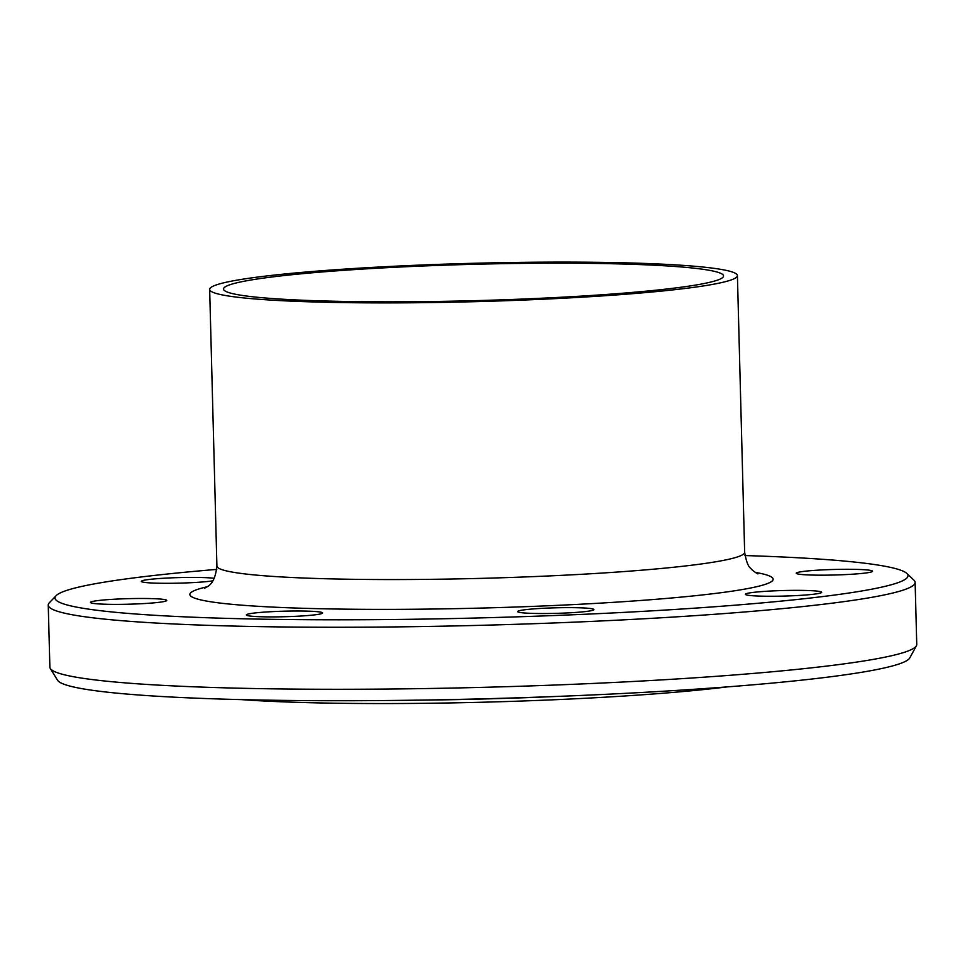 <?xml version="1.0" encoding="UTF-8"?>
<svg xmlns="http://www.w3.org/2000/svg" width="965" height="965" viewBox="0 0 965 965"><rect width="100%" height="100%" fill="white"/><g stroke="black" fill="none" stroke-linecap="round" stroke-linejoin="round"><path stroke-width="1.45" d="M534.224 608.855A38.154 2.774 178.5 0 1 573.524 607.66A38.154 2.774 178.5 0 1 593.909 609.591A38.154 2.774 178.5 0 1 577.299 612.317A38.154 2.774 178.5 0 1 538 613.499A38.154 2.774 178.5 0 1 517.626 611.581A38.154 2.774 178.5 0 1 534.224 608.855M746.054 593.764A38.154 2.774 178.5 0 1 787.042 590.447A38.154 2.774 178.5 0 1 821.685 592.305A38.154 2.774 178.5 0 1 821.034 592.836A38.154 2.774 178.5 0 1 780.058 596.165A38.154 2.774 178.5 0 1 745.402 594.307A38.154 2.774 178.5 0 1 746.054 593.764M802.916 574.621A38.154 2.774 178.5 0 1 796.258 573.234A38.154 2.774 178.5 0 1 823.097 569.881A38.154 2.774 178.5 0 1 865.882 569.845A38.154 2.774 178.5 0 1 872.541 571.232A38.154 2.774 178.5 0 1 845.714 574.585A38.154 2.774 178.5 0 1 802.916 574.621M212.783 580.846A38.154 2.774 178.5 0 1 169.9 583.294A38.154 2.774 178.5 0 1 141.324 581.352A38.154 2.774 178.5 0 1 141.976 580.821A38.154 2.774 178.5 0 1 174.906 577.721A38.154 2.774 178.5 0 1 214.218 578.3M160.094 599.036A38.154 2.774 178.5 0 1 166.752 600.423A38.154 2.774 178.5 0 1 139.925 603.788A38.154 2.774 178.5 0 1 97.139 603.813A38.154 2.774 178.5 0 1 90.469 602.425A38.154 2.774 178.5 0 1 117.308 599.072A38.154 2.774 178.5 0 1 160.094 599.036M291.514 611.038A38.154 2.774 178.5 0 1 322.624 612.956A38.154 2.774 178.5 0 1 277.45 616.864A38.154 2.774 178.5 0 1 246.34 614.946A38.154 2.774 178.5 0 1 291.514 611.038M557.879 696.392A305.591 22.231 178.5 0 1 410.981 700.24M241.31 699.613A302.117 21.978 -1.5 0 0 727.272 686.887M744.956 555.551A426.651 31.037 178.5 0 1 906.811 573.427A426.651 31.037 178.5 0 1 482.319 617.853A426.651 31.037 178.5 0 1 56.079 595.707A426.651 31.037 178.5 0 1 62.303 592.028A426.651 31.037 178.5 0 1 216.787 569.386M56.079 595.707L49.348 602.763A433.587 31.543 -1.5 0 0 48.25 605.091A433.587 31.543 -1.5 0 0 482.512 625.272A433.587 31.543 -1.5 0 0 915.122 582.402A433.587 31.543 -1.5 0 0 913.915 580.122L906.811 573.427M915.122 582.402L916.75 644.427A433.587 31.543 178.5 0 1 916.4 645.766A433.587 31.543 178.5 0 1 484.141 687.309A433.587 31.543 178.5 0 1 50.289 668.443A433.587 31.543 178.5 0 1 49.878 667.129L48.25 605.091M214.182 285.712A263.964 19.204 178.5 0 1 497.699 262.745A263.964 19.204 178.5 0 1 737.417 275.592A263.964 19.204 178.5 0 1 474.044 301.695A263.964 19.204 178.5 0 1 209.658 289.404A263.964 19.204 178.5 0 1 214.182 285.712M916.4 645.766L909.79 657.901A426.651 31.037 178.5 0 1 484.442 698.781A426.651 31.037 178.5 0 1 57.538 680.216L50.289 668.443M227.812 285.543A250.092 18.19 178.5 0 1 496.432 263.783A250.092 18.19 178.5 0 1 723.545 275.954A250.092 18.19 178.5 0 1 474.008 300.682A250.092 18.19 178.5 0 1 223.53 289.042A250.092 18.19 178.5 0 1 227.812 285.543M755.269 572.39A291.72 21.218 178.5 0 1 505.744 607.359A291.72 21.218 178.5 0 1 194.882 590.387A291.72 21.218 178.5 0 1 207.366 586.732M737.417 275.592L744.654 552.257A263.964 19.204 178.5 0 1 481.282 578.361A263.964 19.204 178.5 0 1 216.908 566.069L209.658 289.404M204.785 588.348L204.749 588.373C205.183 586.455 214.495 587.818 216.908 566.069M744.654 552.257C746.174 561.401 748.273 566.829 750.963 568.554C751.747 570.182 757.851 574.151 757.971 573.885L757.911 573.861"/></g></svg>
